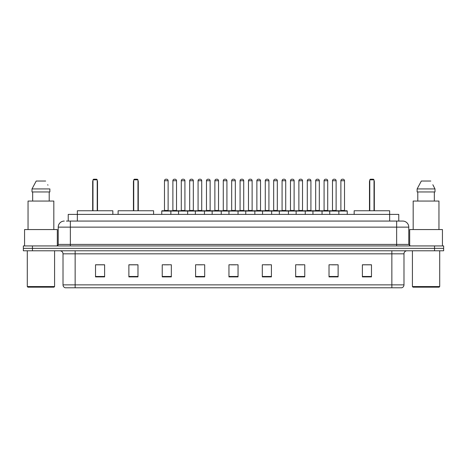 <?xml version="1.0" encoding="UTF-8"?>
<svg xmlns="http://www.w3.org/2000/svg" width="467" height="467" viewBox="0 0 467 467"><rect width="100%" height="100%" fill="white"/><g stroke="black" fill="none" stroke-linecap="round" stroke-linejoin="round"><path stroke-width="0.7" d="M66.413 221.066L70.354 221.066L66.413 221.066L68.235 221.066L68.235 214.394L398.765 214.394L398.765 221.066M64.288 221.066A6.065 6.065 0 0 0 58.223 227.131L58.223 244.416A1.518 1.518 0 0 1 56.705 245.934M408.777 227.131L70.354 227.131L70.354 221.066L402.712 221.066A6.065 6.065 0 0 1 408.777 227.131L408.777 244.416L410.295 245.934M32.445 245.934L23.35 245.934L23.35 248.356L32.445 248.356L23.35 248.356L23.35 250.785L32.445 250.785L32.445 248.356L434.555 248.356L32.445 248.356L32.445 245.934L434.555 245.934L434.555 248.356L443.65 248.356L434.555 248.356L434.555 250.785L32.445 250.785M443.65 245.934L443.65 248.356L443.65 245.934L434.555 245.934M402.618 221.066L400.587 221.066M401.649 287.783L65.351 287.783M65.199 287.783A3.03 3.03 0 0 1 63.016 284.87L75.146 284.87L75.146 287.783L391.854 287.783L391.854 284.87L403.984 284.87L403.984 253.82A3.03 3.03 0 0 1 407.02 250.785M63.016 284.87L63.016 253.82C62.835 251.976 61.825 250.966 59.98 250.785M371.475 276.896L371.475 264.766L362.38 264.766L362.38 276.896L371.475 276.896M338.12 276.896L338.12 264.766L329.025 264.766L329.025 276.896L338.12 276.896M304.764 276.896L304.764 264.766L295.664 264.766L295.664 276.896L304.764 276.896M271.409 276.896L271.409 264.766L262.308 264.766L262.308 276.896L271.409 276.896M104.62 276.896L104.62 264.766L95.525 264.766L95.525 276.896L104.62 276.896M137.975 276.896L137.975 264.766L128.88 264.766L128.88 276.896L137.975 276.896M171.336 276.896L171.336 264.766L162.236 264.766L162.236 276.896L171.336 276.896M204.692 276.896L204.692 264.766L195.591 264.766L195.591 276.896L204.692 276.896M238.047 276.896L238.047 264.766L228.953 264.766L228.953 276.896L238.047 276.896M443.65 250.785L443.65 248.356L443.65 250.785L434.555 250.785M391.854 287.783L401.562 287.783M298.425 264.824L302.972 264.824M332.025 264.824L336.573 264.824M197.629 264.824L202.176 264.824M164.028 264.824L168.575 264.824M264.824 264.824L269.371 264.824M231.223 264.824L235.777 264.824M137.975 264.824L128.88 264.824M104.62 264.824L95.525 264.824M371.475 264.824L362.38 264.824M53.979 287.176L27.897 287.176L27.29 286.569L54.586 286.569L53.979 287.176M27.29 250.785L27.29 286.569M54.586 250.785L54.586 286.569M57.313 245.805L57.313 229.56L24.564 229.56L24.564 245.934M53.828 229.56L53.828 201.055L28.049 201.055L28.049 229.56M49.21 191.955L49.21 201.055L49.21 191.955M32.007 188.925L36.204 181.038L32.007 188.925L32.007 191.955L49.87 191.955L49.87 188.925L32.007 188.925M47.955 185.177L47.716 184.722M32.667 191.955L32.667 201.055M45.673 181.038L36.204 181.038M112.839 214.394L112.839 210.757L77.359 210.757L77.335 221.066M92.974 179.824L93.581 179.217L96.616 179.217L97.224 179.824L92.974 179.824L92.974 210.757M97.224 179.824L97.224 210.757M97.521 210.757L97.521 181.645A2.428 2.428 0 0 0 97.224 180.472M92.67 210.757L92.67 181.645L92.974 181.645M439.103 287.176L413.021 287.176L412.414 286.569L439.71 286.569L439.103 287.176M412.414 250.785L412.414 286.569M439.71 250.785L439.71 286.569M442.436 245.934L442.436 229.56L409.687 229.56L409.687 245.805M438.951 229.56L438.951 201.055L413.172 201.055L413.172 229.56M433.078 185.177L434.993 188.925L417.13 188.925L421.327 181.038L417.13 188.925L417.13 191.955L434.993 191.955L434.993 188.925L434.993 191.955M434.993 188.925L432.839 184.722M417.79 191.955L417.79 201.055M434.333 201.055L434.333 191.955M430.796 181.038L421.327 181.038M153.596 214.394L153.596 210.757L118.116 210.757L118.116 214.394M133.731 179.824L134.338 179.217L137.368 179.217L137.975 179.824L133.731 179.824L133.731 210.757M137.975 179.824L137.975 210.757M138.279 210.757L138.279 181.645A2.428 2.428 0 0 0 137.975 180.472M133.428 210.757L133.428 181.645L133.731 181.645M389.665 221.066L389.641 210.757L354.161 210.757L354.161 214.394M369.776 179.824L370.384 179.217L373.419 179.217L374.026 179.824L369.776 179.824L369.776 210.757M374.026 179.824L374.026 210.757M374.33 210.757L374.33 181.645A2.428 2.428 0 0 0 374.026 180.472M369.479 210.757L369.479 181.645L369.776 181.645M338.452 210.757L346.946 210.757A0.304 0.304 0 0 1 347.25 211.061L161.751 211.061A0.304 0.304 0 0 1 162.055 210.757L170.548 210.757A0.304 0.304 0 0 1 170.852 211.061L170.852 214.394M168.12 210.454A0.304 0.304 0 0 0 168.424 210.757L164.18 210.757A0.304 0.304 0 0 0 164.483 210.454L168.12 210.454L168.12 180.735A1.518 1.518 0 0 0 166.602 179.217L165.995 179.217A1.518 1.518 0 0 0 164.483 180.735L164.483 210.454M161.751 211.061L161.751 214.394M178.552 214.394L178.552 211.061A0.304 0.304 0 0 1 178.855 210.757L187.349 210.757A0.304 0.304 0 0 1 187.646 211.061L187.646 214.394M184.92 210.454A0.304 0.304 0 0 0 185.224 210.757L180.98 210.757A0.304 0.304 0 0 0 181.284 210.454L184.92 210.454L184.92 180.735A1.518 1.518 0 0 0 183.403 179.217L182.795 179.217A1.518 1.518 0 0 0 181.284 180.735L181.284 210.454M195.352 214.394L195.352 211.061A0.304 0.304 0 0 1 195.655 210.757L204.143 210.757A0.304 0.304 0 0 1 204.447 211.061L204.447 214.394M201.721 210.454A0.304 0.304 0 0 0 202.024 210.757L197.78 210.757A0.304 0.304 0 0 0 198.078 210.454L201.721 210.454L201.721 180.735A1.518 1.518 0 0 0 200.203 179.217L199.596 179.217A1.518 1.518 0 0 0 198.078 180.735L198.078 210.454M212.152 214.394L212.152 211.061A0.304 0.304 0 0 1 212.456 210.757L220.944 210.757A0.304 0.304 0 0 1 221.247 211.061L221.247 214.394M218.521 210.454A0.304 0.304 0 0 0 218.825 210.757L214.575 210.757A0.304 0.304 0 0 0 214.878 210.454L218.521 210.454L218.521 180.735A1.518 1.518 0 0 0 217.003 179.217L216.396 179.217A1.518 1.518 0 0 0 214.878 180.735L214.878 210.454M228.953 214.394L228.953 211.061A0.304 0.304 0 0 1 229.256 210.757L237.744 210.757A0.304 0.304 0 0 1 238.047 211.061L238.047 214.394M235.321 210.454A0.304 0.304 0 0 0 235.625 210.757L231.375 210.757A0.304 0.304 0 0 0 231.679 210.454L235.321 210.454L235.321 180.735A1.518 1.518 0 0 0 233.804 179.217L233.196 179.217A1.518 1.518 0 0 0 231.679 180.735L231.679 210.454M245.753 214.394L245.753 211.061A0.304 0.304 0 0 1 246.056 210.757L254.544 210.757A0.304 0.304 0 0 1 254.848 211.061L254.848 214.394M252.122 210.454A0.304 0.304 0 0 0 252.425 210.757L248.175 210.757A0.304 0.304 0 0 0 248.479 210.454L252.122 210.454L252.122 180.735A1.518 1.518 0 0 0 250.604 179.217L249.997 179.217A1.518 1.518 0 0 0 248.479 180.735L248.479 210.454M262.553 214.394L262.553 211.061A0.304 0.304 0 0 1 262.857 210.757L271.345 210.757A0.304 0.304 0 0 1 271.648 211.061L271.648 214.394M268.922 210.454A0.304 0.304 0 0 0 269.22 210.757L264.976 210.757A0.304 0.304 0 0 0 265.279 210.454L268.922 210.454L268.922 180.735A1.518 1.518 0 0 0 267.404 179.217L266.797 179.217A1.518 1.518 0 0 0 265.279 180.735L265.279 210.454M279.354 214.394L279.354 211.061A0.304 0.304 0 0 1 279.651 210.757L288.145 210.757A0.304 0.304 0 0 1 288.448 211.061L288.448 214.394M285.716 210.454A0.304 0.304 0 0 0 286.02 210.757L281.776 210.757A0.304 0.304 0 0 0 282.08 210.454L285.716 210.454L285.716 180.735A1.518 1.518 0 0 0 284.205 179.217L283.597 179.217A1.518 1.518 0 0 0 282.08 180.735L282.08 210.454M296.148 214.394L296.148 211.061A0.304 0.304 0 0 1 296.452 210.757L304.945 210.757A0.304 0.304 0 0 1 305.249 211.061L305.249 214.394M302.517 210.454A0.304 0.304 0 0 0 302.82 210.757L298.576 210.757A0.304 0.304 0 0 0 298.88 210.454L302.517 210.454L302.517 180.735A1.518 1.518 0 0 0 301.005 179.217L300.398 179.217A1.518 1.518 0 0 0 298.88 180.735L298.88 210.454M312.948 214.394L312.948 211.061A0.304 0.304 0 0 1 313.252 210.757L321.745 210.757A0.304 0.304 0 0 1 322.049 211.061L322.049 214.394M319.317 210.454A0.304 0.304 0 0 0 319.621 210.757L315.377 210.757A0.304 0.304 0 0 0 315.68 210.454L319.317 210.454L319.317 180.735A1.518 1.518 0 0 0 317.805 179.217L317.198 179.217A1.518 1.518 0 0 0 315.68 180.735L315.68 210.454M329.749 214.394L329.749 211.061A0.304 0.304 0 0 1 330.052 210.757L338.546 210.757A0.304 0.304 0 0 1 338.849 211.061L338.849 214.394M336.117 210.454A0.304 0.304 0 0 0 336.421 210.757L332.177 210.757A0.304 0.304 0 0 0 332.481 210.454L336.117 210.454L336.117 180.735A1.518 1.518 0 0 0 334.6 179.217L333.998 179.217A1.518 1.518 0 0 0 332.481 180.735L332.481 210.454M178.949 210.757L170.455 210.757M172.883 180.735A1.518 1.518 0 0 1 174.395 179.217L175.002 179.217A1.518 1.518 0 0 1 176.52 180.735L172.883 180.735L172.883 210.454A0.304 0.304 0 0 1 172.58 210.757M176.52 180.735L176.52 210.454A0.304 0.304 0 0 0 176.824 210.757M195.743 210.757L187.255 210.757M189.684 180.735A1.518 1.518 0 0 1 191.196 179.217L191.803 179.217A1.518 1.518 0 0 1 193.32 180.735L189.684 180.735L189.684 210.454A0.304 0.304 0 0 1 189.38 210.757M193.32 180.735L193.32 210.454A0.304 0.304 0 0 0 193.624 210.757M212.543 210.757L204.056 210.757M206.478 180.735A1.518 1.518 0 0 1 207.996 179.217L208.603 179.217A1.518 1.518 0 0 1 210.121 180.735L206.478 180.735L206.478 210.454A0.304 0.304 0 0 1 206.175 210.757M210.121 180.735L210.121 210.454A0.304 0.304 0 0 0 210.424 210.757M229.344 210.757L220.856 210.757M223.279 180.735A1.518 1.518 0 0 1 224.796 179.217L225.403 179.217A1.518 1.518 0 0 1 226.921 180.735L223.279 180.735L223.279 210.454A0.304 0.304 0 0 1 222.975 210.757M226.921 180.735L226.921 210.454A0.304 0.304 0 0 0 227.225 210.757M246.144 210.757L237.656 210.757M240.079 180.735A1.518 1.518 0 0 1 241.597 179.217L242.204 179.217A1.518 1.518 0 0 1 243.721 180.735L240.079 180.735L240.079 210.454A0.304 0.304 0 0 1 239.775 210.757M243.721 180.735L243.721 210.454A0.304 0.304 0 0 0 244.025 210.757M262.944 210.757L254.457 210.757M256.879 180.735A1.518 1.518 0 0 1 258.397 179.217L259.004 179.217A1.518 1.518 0 0 1 260.522 180.735L256.879 180.735L256.879 210.454A0.304 0.304 0 0 1 256.576 210.757M260.522 180.735L260.522 210.454A0.304 0.304 0 0 0 260.825 210.757M279.745 210.757L271.257 210.757M273.68 180.735A1.518 1.518 0 0 1 275.197 179.217L275.804 179.217A1.518 1.518 0 0 1 277.316 180.735L273.68 180.735L273.68 210.454A0.304 0.304 0 0 1 273.376 210.757M277.316 180.735L277.316 210.454A0.304 0.304 0 0 0 277.62 210.757M296.545 210.757L288.051 210.757M290.48 180.735A1.518 1.518 0 0 1 291.998 179.217L292.605 179.217A1.518 1.518 0 0 1 294.117 180.735L290.48 180.735L290.48 210.454A0.304 0.304 0 0 1 290.176 210.757M294.117 180.735L294.117 210.454A0.304 0.304 0 0 0 294.42 210.757M313.345 210.757L304.852 210.757M307.28 180.735A1.518 1.518 0 0 1 308.798 179.217L309.405 179.217A1.518 1.518 0 0 1 310.917 180.735L307.28 180.735L307.28 210.454A0.304 0.304 0 0 1 306.977 210.757M310.917 180.735L310.917 210.454A0.304 0.304 0 0 0 311.22 210.757M330.146 210.757L321.652 210.757M324.08 180.735A1.518 1.518 0 0 1 325.598 179.217L326.205 179.217A1.518 1.518 0 0 1 327.717 180.735L324.08 180.735L324.08 210.454A0.304 0.304 0 0 1 323.777 210.757M327.717 180.735L327.717 210.454A0.304 0.304 0 0 0 328.021 210.757M340.881 180.735A1.518 1.518 0 0 1 342.399 179.217L343 179.217A1.518 1.518 0 0 1 344.518 180.735L340.881 180.735L340.881 210.454A0.304 0.304 0 0 1 340.577 210.757M344.518 180.735L344.518 210.454A0.304 0.304 0 0 0 344.821 210.757M347.25 211.061L347.25 214.394M70.354 245.934L70.354 227.131L58.223 227.131M58.223 244.416L408.777 244.416M396.646 221.066L396.646 245.934M391.854 250.785L391.854 253.82L63.016 253.82M403.984 253.82L391.854 253.82L391.854 284.87L75.146 284.87L75.146 250.785M238.047 276.476L228.953 276.476M204.692 276.476L195.591 276.476M171.336 276.476L162.236 276.476M137.975 276.476L128.88 276.476M104.62 276.476L95.525 276.476M271.409 276.476L262.308 276.476M304.764 276.476L295.664 276.476M338.12 276.476L329.025 276.476M371.475 276.476L362.38 276.476M97.224 181.645L97.521 181.645M137.975 181.645L138.279 181.645M374.026 181.645L374.33 181.645M168.12 180.735L164.483 180.735M184.92 180.735L181.284 180.735M201.721 180.735L198.078 180.735M218.521 180.735L214.878 180.735M235.321 180.735L231.679 180.735M252.122 180.735L248.479 180.735M268.922 180.735L265.279 180.735M285.716 180.735L282.08 180.735M302.517 180.735L298.88 180.735M319.317 180.735L315.68 180.735M336.117 180.735L332.481 180.735M172.883 210.454L176.52 210.454M189.684 210.454L193.32 210.454M206.478 210.454L210.121 210.454M223.279 210.454L226.921 210.454M240.079 210.454L243.721 210.454M256.879 210.454L260.522 210.454M273.68 210.454L277.316 210.454M290.48 210.454L294.117 210.454M307.28 210.454L310.917 210.454M324.08 210.454L327.717 210.454M340.881 210.454L344.518 210.454M401.801 287.783C403.173 287.293 403.902 286.324 403.984 284.87M92.974 180.472A2.428 2.428 0 0 0 92.67 181.645M133.731 180.472A2.428 2.428 0 0 0 133.428 181.645M369.776 180.472A2.428 2.428 0 0 0 369.479 181.645"/></g></svg>
